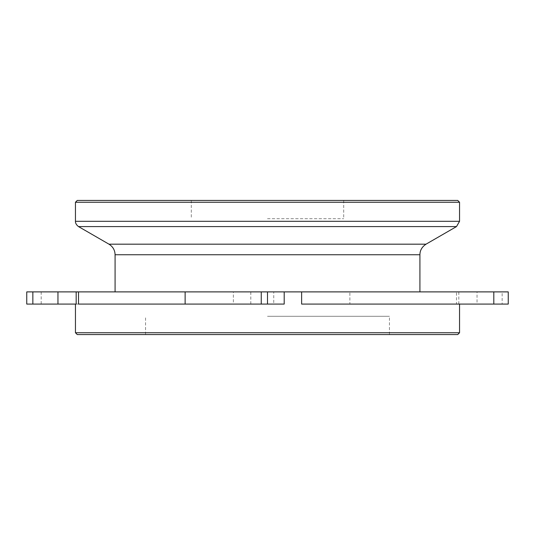 <?xml version="1.0" encoding="UTF-8"?>
<svg xmlns="http://www.w3.org/2000/svg" width="535" height="535" viewBox="0 0 535 535"><rect width="100%" height="100%" fill="white"/><g stroke="black" fill="none" stroke-linecap="round" stroke-linejoin="round"><path stroke-width="0.4" stroke-dasharray="2.67 2.01" d="M267.5 316.279L389.44 316.279L267.5 316.279M267.5 334.569L389.44 334.569L267.5 334.569M267.5 218.721L343.711 218.721L267.5 218.721M267.5 200.431L343.711 200.431L267.5 200.431M508.25 304.081L502.151 304.081L502.151 291.889L508.25 291.889M502.151 291.889L477.046 291.889L477.046 304.081L301.626 304.081M456.495 291.889L349.87 291.889L349.87 304.081L456.495 304.081L456.495 291.889L477.046 291.889M349.87 291.889L273.753 291.889L273.753 304.081M76.171 304.081L233.374 304.081L233.374 291.889L273.753 291.889M233.374 291.889L26.75 291.889M419.921 291.889L115.079 291.889L419.921 291.889M41.195 291.889L41.195 304.081L26.75 304.081M267.5 304.081L267.5 291.889M502.151 304.081L477.046 304.081M75.448 332.737L459.552 332.737M284.199 304.081L78.505 304.081M456.495 304.081L349.87 304.081M233.374 304.081L41.195 304.081M457.726 334.569L77.274 334.569M77.274 200.431L457.726 200.431M459.552 202.263L75.448 202.263M250.801 304.081L250.801 291.889M458.829 304.081L458.829 291.889M75.448 221.303L459.552 221.303M108.98 244.181L426.02 244.181M419.921 254.74L115.079 254.74M456.502 226.579L78.498 226.579M389.44 334.569L389.44 316.279M145.56 334.569L145.56 316.279M191.289 200.431L191.289 218.721M343.711 200.431L343.711 218.721"/><path stroke-width="0.8" d="M261.247 304.081L267.5 304.081L267.5 291.889L261.247 291.889L261.247 304.081L185.13 304.081L185.13 291.889L261.247 291.889M301.626 291.889L493.805 291.889L493.805 304.081L301.626 304.081L301.626 291.889L267.5 291.889M493.805 291.889L508.25 291.889L508.25 304.081L493.805 304.081M32.849 304.081L32.849 291.889L26.75 291.889L26.75 304.081L76.171 304.081L76.171 291.889L57.954 291.889L57.954 304.081M32.849 291.889L57.954 291.889M185.13 304.081L78.505 304.081L78.505 291.889L76.171 291.889M78.505 291.889L185.13 291.889M459.552 304.081L459.552 332.737L75.448 332.737L75.448 304.081M267.5 304.081L284.199 304.081L284.199 291.889M75.448 332.737L77.274 334.569L457.726 334.569L459.552 332.737M459.552 202.263L457.726 200.431L77.274 200.431L75.448 202.263L459.552 202.263L459.552 221.303L456.502 226.579L426.02 244.181L108.98 244.181C112.918 246.668 114.951 250.186 115.079 254.74L419.921 254.74C419.942 250.4 421.975 246.882 426.02 244.181M419.921 254.74L419.921 291.889M459.552 221.303L75.448 221.303C75.482 220.835 74.806 223.797 78.498 226.579L456.502 226.579M26.75 291.889L26.75 304.081M508.25 291.889L508.25 304.081M75.448 202.263L75.448 221.303M108.98 244.181L78.498 226.579M115.079 254.74L115.079 291.889"/></g></svg>
